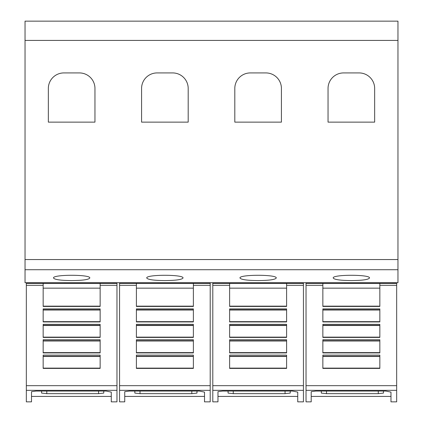 <?xml version="1.0" encoding="UTF-8"?>
<svg xmlns="http://www.w3.org/2000/svg" width="423" height="423" viewBox="0 0 423 423"><rect width="100%" height="100%" fill="white"/><g stroke="black" fill="none" stroke-linecap="round" stroke-linejoin="round"><path stroke-width="0.63" d="M43.162 285.314L43.162 283.405L100.14 283.405L100.14 306.432L43.162 306.432L43.162 285.314L26.332 285.314L26.332 283.405L43.162 283.405M26.332 285.314L26.332 390.334L116.97 390.334L116.97 401.85L111.275 401.85L111.275 392.11L111.275 401.85M26.332 390.334L26.332 401.85L31.508 401.85L31.508 391.661L36.172 391.064L106.094 391.064L111.275 392.11M116.97 390.334L116.97 282.717M31.508 396.409L111.275 396.409M136.396 285.314L136.396 283.405L193.369 283.405L193.369 306.432L136.396 306.432L136.396 285.314L119.561 285.314L119.561 283.405L136.396 283.405M119.561 285.314L119.561 390.334L210.205 390.334L210.205 401.85L204.51 401.85L204.51 392.11L204.51 401.85M119.561 390.334L119.561 401.85L124.743 401.85L124.743 391.661L129.401 391.064L199.328 391.064L204.51 392.11M210.205 390.334L210.205 282.717M124.743 396.409L204.51 396.409M229.631 285.314L229.631 283.405L286.604 283.405L286.604 306.432L229.631 306.432L229.631 285.314L212.795 285.314L212.795 283.405L229.631 283.405M212.795 285.314L212.795 390.334L303.439 390.334L303.439 401.85L297.739 401.85L297.739 392.11L297.739 401.85M212.795 390.334L212.795 401.85L217.972 401.85L217.972 391.661L222.635 391.064L292.563 391.064L297.739 392.11M303.439 390.334L303.439 282.717M217.972 396.409L297.739 396.409M322.86 285.314L322.86 283.405L379.838 283.405L379.838 306.432L322.86 306.432L322.86 285.314L306.03 285.314L306.03 283.405L322.86 283.405M306.03 285.314L306.03 390.334L396.668 390.334L396.668 401.85L390.974 401.85L390.974 392.11L390.974 401.85M306.03 390.334L306.03 401.85L311.206 401.85L311.206 391.661L315.87 391.064L385.792 391.064L390.974 392.11M396.668 390.334L396.668 282.717M311.206 396.409L390.974 396.409M53.52 278.022C52.299 274.374 91.003 274.374 89.782 278.022C88.745 279.614 82.702 280.47 71.651 280.592C60.6 280.47 54.562 279.614 53.52 278.022M146.755 278.022C145.528 274.374 184.238 274.374 183.011 278.022C181.975 279.614 175.931 280.47 164.885 280.592C153.835 280.47 147.791 279.614 146.755 278.022M239.989 278.022C238.762 274.374 277.472 274.374 276.245 278.022C275.209 279.614 269.165 280.47 258.115 280.592C247.069 280.47 241.025 279.614 239.989 278.022M333.218 278.022C331.997 274.374 370.701 274.374 369.48 278.022C368.438 279.614 362.4 280.47 351.349 280.592C340.298 280.47 334.255 279.614 333.218 278.022M328.042 122.131L328.042 88.465A15.54 15.54 0 0 1 343.582 72.925L359.116 72.925A15.54 15.54 0 0 1 374.656 88.465L374.656 122.131L328.042 122.131M234.807 122.131L234.807 88.465A15.54 15.54 0 0 1 250.347 72.925L265.887 72.925A15.54 15.54 0 0 1 281.422 88.465L281.422 122.131L234.807 122.131M141.578 122.131L141.578 88.465A15.54 15.54 0 0 1 157.113 72.925L172.653 72.925A15.54 15.54 0 0 1 188.193 88.465L188.193 122.131L141.578 122.131M48.344 122.131L48.344 88.465A15.54 15.54 0 0 1 63.884 72.925L79.418 72.925A15.54 15.54 0 0 1 94.958 88.465L94.958 122.131L48.344 122.131M383.46 391.064L383.46 393.094L378.278 393.654L326.482 393.654L321.306 393.094L321.306 391.064M379.838 308.89L379.838 321.924L322.86 321.924L322.86 308.89L379.838 308.89M379.838 324.341L379.838 337.417L322.86 337.417L322.86 324.341L379.838 324.341M379.838 339.748L379.838 352.914L322.86 352.914L322.86 339.748L379.838 339.748M379.838 355.119L379.838 368.407L322.86 368.407L322.86 355.119L379.838 355.119M322.86 306.157L379.838 306.157M322.86 310.017L379.838 310.017M322.86 321.649L379.838 321.649M322.86 325.504L379.838 325.504M322.86 337.136L379.838 337.136M322.86 340.996L379.838 340.996M322.86 352.629L379.838 352.629M322.86 356.483L379.838 356.483M322.86 368.121L379.838 368.121M379.838 283.405L396.668 283.405M306.03 282.717L396.668 282.738M306.03 282.738L306.03 283.405M290.226 393.094L290.226 391.064L290.226 393.094L285.049 393.654L233.253 393.654L228.071 393.094L228.071 391.064M286.604 308.89L286.604 321.924L229.631 321.924L229.631 308.89L286.604 308.89M286.604 324.341L286.604 337.417L229.631 337.417L229.631 324.341L286.604 324.341M286.604 339.748L286.604 352.914L229.631 352.914L229.631 339.748L286.604 339.748M286.604 355.119L286.604 368.407L229.631 368.407L229.631 355.119L286.604 355.119M229.631 306.157L286.604 306.157M229.631 310.017L286.604 310.017M229.631 321.649L286.604 321.649M229.631 325.504L286.604 325.504M229.631 337.136L286.604 337.136M229.631 340.996L286.604 340.996M229.631 352.629L286.604 352.629M229.631 356.483L286.604 356.483M229.631 368.121L286.604 368.121M286.604 283.405L303.439 283.405M212.795 282.717L303.439 282.738M212.795 282.738L212.795 283.405M196.991 391.064L196.991 393.094L191.815 393.654L140.018 393.654L134.837 393.094L134.837 391.064M193.369 308.89L193.369 321.924L136.396 321.924L136.396 308.89L193.369 308.89M193.369 324.341L193.369 337.417L136.396 337.417L136.396 324.341L193.369 324.341M193.369 339.748L193.369 352.914L136.396 352.914L136.396 339.748L193.369 339.748M193.369 355.119L193.369 368.407L136.396 368.407L136.396 355.119L193.369 355.119M136.396 306.157L193.369 306.157M136.396 310.017L193.369 310.017M136.396 321.649L193.369 321.649M136.396 325.504L193.369 325.504M136.396 337.136L193.369 337.136M136.396 340.996L193.369 340.996M136.396 352.629L193.369 352.629M136.396 356.483L193.369 356.483M136.396 368.121L193.369 368.121M193.369 283.405L210.205 283.405M119.561 282.717L210.205 282.738M119.561 282.738L119.561 283.405M103.762 391.064L103.762 393.094L98.58 393.654L46.784 393.654L41.607 393.094L41.607 391.064M100.14 308.89L100.14 321.924L43.162 321.924L43.162 308.89L100.14 308.89M100.14 324.341L100.14 337.417L43.162 337.417L43.162 324.341L100.14 324.341M100.14 339.748L100.14 352.914L43.162 352.914L43.162 339.748L100.14 339.748M100.14 355.119L100.14 368.407L43.162 368.407L43.162 355.119L100.14 355.119M43.162 306.157L100.14 306.157M43.162 310.017L100.14 310.017M43.162 321.649L100.14 321.649M43.162 325.504L100.14 325.504M43.162 337.136L100.14 337.136M43.162 340.996L100.14 340.996M43.162 352.629L100.14 352.629M43.162 356.483L100.14 356.483M43.162 368.121L100.14 368.121M100.14 283.405L116.97 283.405M26.332 282.717L116.97 282.738M26.332 282.738L26.332 283.405M25.036 40.412L25.036 282.717L397.964 282.717L397.964 21.15L25.036 21.15L25.036 40.412L397.964 40.412M100.14 285.314L116.97 285.314M193.369 285.314L210.205 285.314M286.604 285.314L303.439 285.314M379.838 285.314L396.668 285.314M378.278 391.064L378.278 393.654M326.482 391.064L326.482 393.654M322.86 288.153L379.838 288.153M322.86 309.784L379.838 309.784M322.86 325.276L379.838 325.276M322.86 340.769L379.838 340.769M322.86 356.256L379.838 356.256M306.03 385.67L396.668 385.67M285.049 391.064L285.049 393.654M233.253 391.064L233.253 393.654M229.631 288.153L286.604 288.153M229.631 309.784L286.604 309.784M229.631 325.276L286.604 325.276M229.631 340.769L286.604 340.769M229.631 356.256L286.604 356.256M212.795 385.67L303.439 385.67M191.815 391.064L191.815 393.654M140.018 391.064L140.018 393.654M136.396 288.153L193.369 288.153M136.396 309.784L193.369 309.784M136.396 325.276L193.369 325.276M136.396 340.769L193.369 340.769M136.396 356.256L193.369 356.256M119.561 385.67L210.205 385.67M98.58 391.064L98.58 393.654M46.784 391.064L46.784 393.654M43.162 288.153L100.14 288.153M43.162 309.784L100.14 309.784M43.162 325.276L100.14 325.276M43.162 340.769L100.14 340.769M43.162 356.256L100.14 356.256M26.332 385.67L116.97 385.67M25.036 269.731L397.964 269.731M25.036 259.558L397.964 259.558"/></g></svg>
